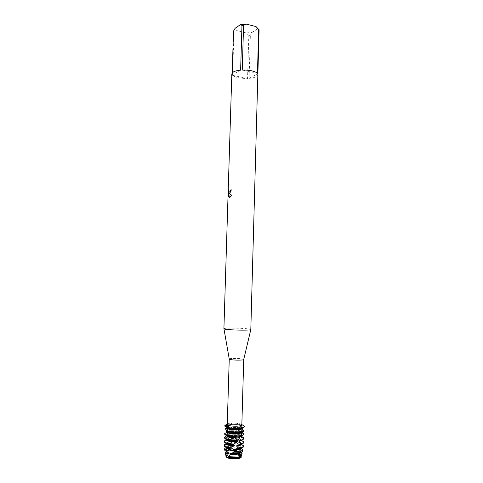 <?xml version="1.0" encoding="UTF-8"?>
<svg xmlns="http://www.w3.org/2000/svg" width="483" height="483" viewBox="0 0 483 483"><rect width="100%" height="100%" fill="white"/><g stroke="black" fill="none" stroke-linecap="round" stroke-linejoin="round"><path stroke-width="0.36" stroke-dasharray="2.42 1.81" d="M227.541 457.178L226.726 456.278C226.479 454.467 236.573 454.068 239.604 455.759L240.48 456.689C240.794 458.5 230.482 458.904 227.541 457.178L226.726 456.278C226.479 454.467 236.573 454.068 239.604 455.759L240.48 456.689C240.794 458.5 230.482 458.904 227.541 457.178M234.889 448.393L236.821 449.915L237.207 450.554L236.905 450.85L239.653 455.765C236.211 454.358 227.71 454.539 226.279 456.061C227.71 454.539 236.211 454.358 239.653 455.765L241.186 456.912L241.162 456.121M227.312 457.316L227.445 457.842M228.471 426.598L227.65 425.855C227.396 424.364 237.455 424.086 240.48 425.493L241.361 426.26C241.681 427.757 231.411 428.029 228.471 426.598L227.65 425.855C227.396 424.364 237.455 424.086 240.48 425.493L241.361 426.26C241.681 427.757 231.411 428.029 228.471 426.598M229.256 359.014C229.298 358.205 239.64 358.223 242.786 359.038L243.722 359.443M241.85 424.557L240.902 423.881L239.979 424.056L239.979 424.931L240.498 425.402L244.187 426.151L240.498 425.402L240.045 425.076L240.256 424.521L240.999 427.781L241.784 428.324M227.258 424.418C227.451 423.718 229.033 423.277 232.003 423.084L237.183 423.235L240.534 423.905M223.907 328.736C223.406 327.788 242.955 328.011 249.041 329.008L250.858 329.533M231.828 73.851L232.154 74.835L232.214 72.891M233.506 31.129L233.965 31.745L232.613 75.354C235.565 77.515 240.546 78.542 247.544 78.445L248.811 35.38L250.363 35.259L249.101 78.355C252.15 78.095 254.523 77.546 256.225 76.7L258.067 74.63M229.443 192.137C228.96 191.811 228.821 190.954 229.033 189.571L228.948 189.565M229.033 189.571L228.894 189.891M231.454 189.879L229.92 193.23L229.334 193.387M229.347 197.396L230.192 197.179L231.852 195.307L229.19 193.363M228.658 196.75L228.857 193.103M228.447 426.688L228.622 427.6L228.876 427.02M241.083 424.122L241.838 424.847M227.258 424.454L231.122 423.989L240.25 424.521C235.577 423.766 231.248 423.742 227.258 424.454M257.445 73.289L242.237 70.041M259.093 29.741L257.487 28.968L256.805 27.29M257.487 28.968L252.011 32.458L250.363 35.259M248.811 35.38L246.125 32.922L252.011 32.458M246.125 32.922L236.815 30.628L233.965 31.745M235.112 28.268L236.815 30.628M249.101 78.355L257.85 73.814M232.613 75.354L247.544 78.445M240.625 70.144L232.154 74.835M226.708 456L226.273 455.312C226.406 454.569 227.692 454.038 230.125 453.73C233.5 453.416 236.507 453.64 239.145 454.4M238.723 453.706L229.854 453.235C227.264 453.561 225.875 454.117 225.682 454.908M226.255 455.892C226.388 455.143 227.674 454.612 230.107 454.304C233.675 453.978 236.779 454.237 239.417 455.077L239.725 455.916M226.122 455.62C226.714 455.058 227.988 454.66 229.938 454.425C233.476 454.092 236.634 454.328 239.405 455.137M225.15 428.807C225.996 428.282 227.535 427.914 229.769 427.697L237.654 427.781L242.617 428.813M227.101 428.107C227.227 427.485 228.507 427.044 230.934 426.797L236.905 426.863L240.999 427.781M227.197 427.787L227.119 427.533C227.245 426.912 228.525 426.477 230.952 426.229C234.949 425.964 238.222 426.254 240.776 427.105M242.901 429.508L242.84 429.478C239.477 428.306 235.112 427.902 229.751 428.264L225.338 429.26M240.431 424.841L229.872 424.358C226.648 424.684 224.945 425.251 224.776 426.072M225.742 431.084L227.028 431.645M243.957 434.362L242.726 433.408C239.363 432.213 234.998 431.802 229.636 432.176L227.421 432.49L227.034 432.007L227.276 431.053L230.838 430.148C236.398 429.87 239.997 430.401 241.633 431.736L241.651 432.255M227.276 431.053L226.636 430.232M227.396 431.536L230.82 430.715L236.567 430.758C239.628 431.108 241.325 431.657 241.651 432.412M227.034 432.007L231.435 431.482L237.25 431.657L242.744 432.84M224.547 434.132L227.294 434.911L227.433 435.394L226.871 435.69M226.883 435.539L227.288 434.911M243.879 438.534L242.611 437.344C239.677 436.234 235.698 435.781 230.687 435.992L228.568 434.422L230.717 434.066C236.742 433.794 240.359 434.404 241.56 435.889L241.259 436.36M228.568 434.422L227.421 432.49M226.877 435.455L226.859 436.028L227.433 435.394M228.845 434.923L236.205 434.652C239.562 435.02 241.343 435.624 241.548 436.469M224.867 436.723L225.042 437.169L224.408 437.96M230.162 435.461L236.803 435.527L241.548 436.378M226.72 439.874L227.107 440.357C225.289 440.762 224.354 441.287 224.287 441.927M243.764 442.5L242.502 441.287C240.667 440.502 238.004 440.031 234.521 439.862L233.953 439.276L236.308 439.403L241.434 440.309M226.666 443.563L226.636 443.388C226.769 442.694 228.048 442.205 230.482 441.921L231.122 441.867L231.52 442.41L229.811 443.297L230.337 443.829L226.756 444.336M227.107 440.357L231.122 441.867M226.787 443.599C227.312 443.08 228.537 442.712 230.463 442.494L231.52 442.41M227.107 443.69L227.541 429.393L227.107 443.69L229.811 443.297M243.649 446.473L242.388 445.223L238.282 444.137L237.763 443.491L241.319 444.239M226.557 447.578L226.654 447.017M227.016 446.715L230.361 445.857L233.983 445.731L234.406 446.322L233.518 446.92L234.895 448.387L226.95 448.967M226.509 447.638L226.636 447.602C227.131 447.047 228.368 446.66 230.349 446.431L234.406 446.322M226.636 447.602L233.518 446.92M225.12 449.818L224.843 450.325M242.714 450.85L240.751 449.389L240.232 447.765L241.21 448.073M226.593 451.792L226.394 451.333C226.527 450.609 227.813 450.09 230.246 449.794L236.821 449.921M226.376 451.913C226.509 451.182 227.795 450.669 230.228 450.367L237.207 450.554M226.135 451.605L229.685 450.754L236.905 450.85M242.864 429.568L241.633 431.736M243.166 431.506L243.517 431.331M241.778 428.403L241.687 427.678L244.187 426.151M225.042 437.169L228.749 438.28L229.045 438.793L226.744 439.862M230.337 443.829L233.977 445.731M241.132 456.097L240.498 455.028L241.277 454.799L241.222 451.985L239.242 451.031L238.952 450.361L240.751 449.389M240.232 447.765L236.918 446.558L236.525 445.93L238.282 444.137M237.763 443.491L234.08 442.38L233.645 441.794L234.521 439.862M233.953 439.276L231.224 438.516M241.434 440.436C241.198 439.536 239.32 438.908 235.801 438.546L231.218 438.51L230.687 435.992M240.631 455.717L240.975 456.332M240.498 455.028L240.987 455.753L240.425 456.465M241.603 455.378L241.277 454.799M239.242 451.025L241.089 452.354M238.952 450.361L241.102 451.774L240.878 452.221M236.918 446.558C239.653 446.986 241.077 447.59 241.204 448.375L241.162 448.013M236.525 445.93C239.502 446.346 241.065 446.968 241.216 447.795M234.074 442.38L235.33 442.446C239.055 442.79 241.053 443.442 241.319 444.402L241.295 443.992M233.645 441.794C238.288 441.993 240.848 442.67 241.331 443.823M226.775 439.548L226.738 439.995C226.793 439.5 227.559 439.095 229.045 438.793M230.832 437.972C236.779 437.731 240.317 438.359 241.446 439.856L241.108 440.363M226.756 439.421L228.749 438.286M241.687 427.678L241.729 428.355M226.726 456.278L226.811 453.404L226.726 456.278M226.835 452.607L226.853 452.022L226.835 452.607M226.859 451.925L226.895 450.633L226.859 451.925M226.956 448.61L226.974 448.031L226.956 448.61M226.986 447.705L227.004 447.119L226.986 447.705M227.082 444.626L227.095 444.046L227.082 444.626M227.632 426.386L227.65 425.855L227.632 426.386M239.973 424.931L239.979 424.056M228.93 427.28L228.978 426.404M257.475 28.569L258.097 29.191M232.003 423.084L231.122 423.989M237.183 423.235L238.004 424.189M240.48 456.689L241.361 426.26L240.48 456.689M226.261 455.71L226.273 455.312M226.382 451.714L226.394 451.333M240.045 425.076C240.945 427.751 242.677 430.287 240.009 436.759M237.491 440.629L238.777 438.884M226.895 430.039L227.203 430.921M233.512 446.86L235.281 448.749M236.881 450.736L238.988 454.171M240.975 456.2L240.987 455.753M241.095 452.148L241.102 451.774M233.096 446.292L232.872 446.914M235.801 438.546L236.308 439.403M241.44 440.212L241.446 439.856M232.299 434.537L231.647 435.376M236.205 434.652L236.803 435.527M232.166 430.625L231.435 431.482M236.567 430.758L237.25 431.657M232.063 426.718L231.26 427.594M236.905 426.863L237.654 427.781"/><path stroke-width="0.72" d="M241.295 443.992C240.975 444.595 239.731 445.024 237.558 445.284L236.471 445.954L238.149 447.904L237.582 448.538L233.754 449.419L233.283 449.993L234.128 451.629L232.631 452.873L230.614 453.175L230.192 453.7L230.445 454.738L228.036 456.634L227.445 457.842C231.067 459.399 240.552 459.019 241.126 457.304L241.186 456.912C241.995 458.85 231.466 459.581 227.445 457.842L226.068 456.912L226.122 455.62M226.008 456.459L226.279 456.061L226.008 456.459M226.044 456.858L227.318 457.323L226.068 456.912L225.953 456.363M243.722 359.443L243.698 359.563C243.39 360.342 233.09 360.288 230.119 359.479L229.256 359.014M228.876 427.02L224.8 425.934L227.946 425.118L227.258 424.418L229.244 359.05M227.946 425.118L228.966 426.223L228.423 427.853L231.798 428.33L239.248 428.355C242.418 428.016 244.078 427.449 244.223 426.652L244.229 426.362C244.549 428.035 234.581 428.85 228.622 427.6C234.907 428.922 245.334 427.926 244.187 426.151L241.85 424.557M258.695 29.107L257.445 73.289C254.656 71.037 249.584 69.957 242.237 70.041L243.583 25.297L246.481 24.162L255.966 26.571L259.093 29.741L250.81 329.611C250.429 330.493 230.971 330.203 225.489 329.225L223.907 328.736L231.828 73.851L233.44 71.907C235.076 71.019 237.473 70.433 240.625 70.144L241.971 25.43L240.419 24.663L235.112 28.268L233.506 31.129L232.214 72.891M231.369 189.891L230.578 189.994L231.369 189.867L229.836 193.218L229.045 193.291L231.762 195.301L230.107 197.167L229.214 197.378M228.773 193.091L229.298 197.39L228.773 193.091L228.652 196.913L228.35 195.82L228.948 189.565C228.707 191.395 228.966 192.216 229.727 192.035L230.578 189.994M230.663 190L230.524 190.894L229.443 192.137M228.894 189.891L228.35 195.826M228.441 195.832L228.658 196.75M243.728 359.485L241.838 424.847C242.164 426.344 232.045 426.724 228.483 425.336L228.483 425.336M226.636 430.232L225.15 428.807L227.131 428.264L227.197 427.787L224.8 425.934C224.686 425.336 225.501 424.847 227.258 424.454C225.658 424.805 224.837 425.251 224.782 425.783L228.447 426.688M256.805 27.29L255.966 26.571M246.481 24.162L240.419 24.663M243.583 25.297L241.971 25.43M227.445 457.842L227.312 457.323M226.02 456.483L226.708 456L225.953 455.517L226.116 453.561L225.301 452.831L226.135 451.605M225.682 454.908L225.953 455.517M226.551 456.465L226.261 455.71M241.778 428.542C241.663 429.158 240.407 429.592 238.01 429.852C233.675 430.13 230.276 429.798 227.813 428.844L225.796 431.108C227.191 431.711 229.28 432.134 232.069 432.382L239.133 432.363L243.517 431.331L243.722 430.625L241.778 428.403M243.722 430.625C242.943 431.162 241.422 431.548 239.145 431.778C233.832 432.152 229.467 431.766 226.044 430.625M227.131 428.264L227.113 427.721M241.79 427.974C241.669 428.584 240.413 429.013 238.028 429.266L232.426 429.254L228.061 428.367L227.813 428.844M241.784 428.324L242.617 428.813L242.864 429.568M228.423 427.853L228.061 428.367M224.782 425.783L224.782 426.163M241.44 432.327L237.914 433.269L232.601 433.281C229.347 432.961 227.487 432.418 227.022 431.645L226.98 432.122L224.613 433.698L224.547 434.132L225.676 435.098C227.173 435.757 229.425 436.203 232.432 436.439L241.246 436.046L241.669 435.37L241.44 432.327L243.166 431.506M241.301 433.003L237.896 433.849C231.937 434.126 228.296 433.547 226.98 432.122M241.669 435.37L239.031 435.793C233.488 436.185 229.039 435.763 225.694 434.519L224.613 433.698M226.859 436.028C228.042 437.526 231.683 438.135 237.775 437.852L239.646 437.556L239.954 436.904L232.842 437.314C229.262 436.994 227.276 436.403 226.883 435.539M226.871 435.69L224.426 437.381L225.567 438.51C228.676 439.717 232.909 440.17 238.276 439.868L239.64 437.556M224.426 437.381L224.408 437.96L225.555 439.089C227.197 439.826 229.679 440.297 233.005 440.508L237.702 440.496L238.276 439.868M241.548 436.378L243.897 437.96L243.335 439.264L239.538 440.967L239.212 441.625L241.512 443.358L241.095 444.04L236.905 445.338M226.116 453.561L228.139 453.217L228.465 452.722L226.684 451.828L227.27 450.748L230.723 449.751L231.158 449.22L229.419 448.218L233.857 445.99L234.333 445.417L233.428 444.801L234.14 443.998C230.276 443.865 227.378 443.364 225.446 442.506L224.305 441.347C224.36 440.762 225.163 440.273 226.72 439.874L226.744 439.862M224.305 441.347L224.287 441.927L225.428 443.086C227.221 443.895 229.914 444.39 233.518 444.565M241.434 440.309L243.782 441.927C243.74 442.482 242.985 442.965 241.512 443.358M234.333 445.417C229.986 445.241 227.433 444.626 226.666 443.563M233.857 445.99C229.419 445.743 227.01 445.066 226.618 443.968L226.63 443.551M241.319 444.402C241.204 445.085 239.942 445.574 237.539 445.863L236.471 445.954M229.98 447.711L225.326 446.503L224.184 445.32C224.239 444.716 225.048 444.209 226.624 443.805M226.781 443.762L227.095 444.046L227.107 443.69M241.319 444.239L243.667 445.894C243.523 446.805 241.856 447.457 238.68 447.856L238.149 447.904M226.756 444.336L224.245 445.61M224.184 445.32L224.166 445.894L225.307 447.089L229.419 448.218M231.158 449.22C228.507 448.852 226.974 448.302 226.557 447.578M226.654 447.017L227.016 446.715M237.582 448.538L238.662 448.441C241.844 448.043 243.504 447.391 243.649 446.473L243.667 445.894M241.162 448.013C240.8 448.61 239.562 449.039 237.443 449.293L233.754 449.425M230.717 449.751C228.006 449.311 226.599 448.707 226.497 447.94L226.509 447.56M241.204 448.375C241.089 449.075 239.828 449.576 237.425 449.878L233.283 449.993M227.27 450.748L224.655 449.305C224.396 448.659 225.012 448.103 226.509 447.638M241.21 448.073L242.961 449.848C242.484 450.591 240.932 451.122 238.318 451.448L234.128 451.629M226.95 448.967L225.12 449.818M224.843 450.325L226.684 451.828M228.465 452.722L226.593 451.792M232.631 452.873L238.131 452.752C240.667 452.438 242.17 451.913 242.635 451.188L242.714 450.85M240.878 452.221L237.322 453.308L230.614 453.181M228.139 453.211L226.382 451.714M241.095 452.148L241.089 452.354C240.975 453.066 239.713 453.585 237.304 453.893L230.192 453.7M241.349 452.058L242.104 453.332C241.663 454.026 240.238 454.527 237.835 454.835L230.445 454.738M228.465 456.628L237.509 457.117C239.767 456.827 241.108 456.35 241.524 455.686L241.603 455.378M240.425 456.465L237.207 457.329C233.754 457.655 230.693 457.425 228.03 456.634M240.975 456.2L240.975 456.332C240.86 457.063 239.598 457.594 237.189 457.914C233.537 458.252 230.379 457.987 227.728 457.117M241.132 456.097L241.246 456.815C240.842 457.467 239.544 457.932 237.358 458.21C233.724 458.56 230.512 458.319 227.722 457.479M241.651 432.255L243.903 433.649L243.957 434.362L241.198 436.397L241.035 437.073L243.535 438.552M234.14 443.998L237.008 441.915L237.702 440.496M239.954 436.904L241.246 436.046M241.095 444.04C242.822 443.629 243.716 443.116 243.764 442.5L243.782 441.927M241.44 440.212L239.212 441.625M237.014 441.915C231.152 442.084 227.728 441.444 226.738 439.995M241.108 440.363L239.538 440.973M237.443 441.299L233.247 441.359C229.449 441.076 227.294 440.472 226.775 439.548M243.335 439.264L243.897 437.96M241.554 436.173L241.035 437.073M242.744 432.84L243.903 433.649M226.811 453.404L226.835 452.607L226.811 453.404M226.895 450.633L226.956 448.61L226.895 450.633M226.974 448.031L226.986 447.705L226.974 448.031M227.004 447.119L227.082 444.626L227.004 447.119M227.541 429.393L227.632 426.386L227.541 429.393M229.274 359.135L223.949 328.814M243.698 359.563L250.81 329.611M236.392 429.369L237.075 428.487M232.426 429.254L231.798 428.33M235.982 433.378L236.561 432.514M232.601 433.281L232.069 432.382M235.499 437.393L235.964 436.541M232.842 437.314L232.432 436.439M224.903 450.663L224.655 449.305M233.428 444.801L235.306 443.032M237.123 441.07L237.491 440.629M238.777 438.884L239.459 437.779M241.126 457.304L241.246 456.815M241.524 455.686L242.104 453.332M225.742 455.221L225.301 452.831M242.635 451.188L242.961 449.848M234.859 441.408L235.149 440.568M233.247 441.359L233.005 440.508"/></g></svg>
